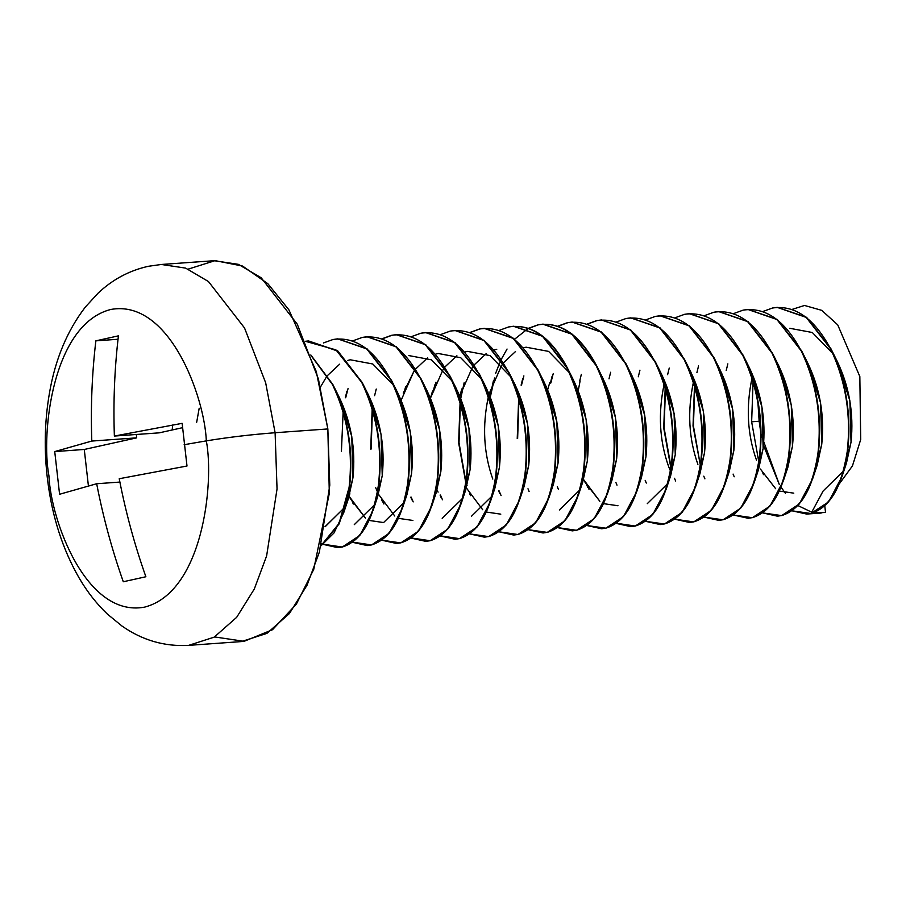 <?xml version="1.0" encoding="UTF-8"?>
<svg xmlns="http://www.w3.org/2000/svg" width="906" height="906" viewBox="0 0 906 906"><rect width="100%" height="100%" fill="white"/><g stroke="black" fill="none" stroke-linecap="round" stroke-linejoin="round"><path stroke-width="1.36" d="M757.937 402.864L759.16 421.256L751.64 421.788L759.16 421.256L757.937 402.864M761.153 434.608L779.307 484.495L763.498 445.356M830.938 348.776C846.147 380.939 851.697 415.242 847.586 451.675L841.968 476.624L828.605 501.867L811.074 513.43L823.09 491.063L843.203 471.324L823.09 491.063L811.074 513.43L825.525 512.4L824.777 505.854L825.525 512.4L811.074 513.43C829.873 507.587 842.048 487.009 847.586 451.675C851.697 415.242 846.147 380.939 830.938 348.776L806.612 317.372L777.359 307.349L806.51 317.304L830.938 348.776L837.427 361.743L849.885 400.837L851.051 442.139L844.177 469.172M724.721 380.248L724.166 383.929L724.721 380.248M726.216 370.475L727.846 363.861M762.954 311.46L772.501 308.017L777.155 307.361L806.215 317.406L830.553 348.81C845.751 380.962 851.3 415.265 847.201 451.709C841.651 487.032 829.477 507.62 810.677 513.464L806.691 514.064L791.969 510.803L810.677 513.464C829.477 507.62 841.651 487.032 847.201 451.709C851.3 415.265 845.751 380.962 830.553 348.81C814.222 318.323 794.879 304.733 772.501 308.017L762.954 311.46M763.498 474.665L762.399 471.969L763.498 474.665M758.764 461.63L751.64 421.788L758.764 461.63M801.64 350.882C816.85 383.034 822.399 417.338 818.288 453.781L812.671 478.719L799.296 503.963L781.765 515.537L777.597 516.148L781.765 515.537C800.576 509.693 812.75 489.104 818.288 453.781C822.399 417.338 816.85 383.034 801.64 350.882L777.314 319.478L748.05 309.444L777.212 319.399L801.64 350.882L808.129 363.838L820.587 402.944L821.753 444.234L814.879 471.267L817.155 465.254L821.753 444.234C824.675 415.356 819.941 388.164 807.54 362.683L805.015 358.085L807.54 362.683M694.732 386.964L693.033 425.99L694.472 386.058L693.033 425.99L700.293 464.948L693.43 425.967L694.732 386.964M696.918 372.57L698.549 365.956M733.656 313.567L743.203 310.112L747.858 309.456L776.918 319.501L801.244 350.905C816.453 383.068 822.002 417.36 817.892 453.804C812.354 489.127 800.179 509.716 781.38 515.559L777.393 516.171L762.671 512.898L781.38 515.559C800.179 509.716 812.354 489.127 817.892 453.804C822.002 417.36 816.453 383.068 801.244 350.905C784.924 320.43 765.57 306.828 743.203 310.112L733.656 313.567M734.2 476.771L733.09 474.076M772.342 352.978C787.541 385.141 793.09 419.433 788.99 455.877L783.362 480.826L769.998 506.069L752.467 517.632L748.288 518.255L752.467 517.632C771.266 511.788 783.441 491.199 788.99 455.877C793.09 419.433 787.541 385.141 772.342 352.978L748.016 321.573L718.752 311.551L747.914 321.494L772.342 352.978L778.832 365.945L791.278 405.039L792.456 446.341L785.57 473.362M665.434 389.059L663.736 428.096L665.174 388.153L663.736 428.096L670.995 467.054L664.132 428.062L665.434 389.059M667.609 374.676L669.251 368.051M704.347 315.662L713.894 312.219L718.56 311.562L747.62 321.607L771.946 353.012C787.155 385.163 792.705 419.467 788.594 455.899C783.056 491.233 770.881 511.822 752.071 517.666L748.096 518.266L733.362 515.004L752.071 517.666C770.881 511.822 783.056 491.233 788.594 455.899C792.705 419.467 787.155 385.163 771.946 353.012C755.627 322.525 736.272 308.935 713.894 312.219L704.347 315.662M704.902 478.866L703.792 476.171L704.902 478.866M743.045 355.073C758.243 387.236 763.792 421.539 759.692 457.972L754.064 482.921L740.7 508.164L723.169 519.727L718.99 520.35L723.169 519.727C741.969 513.883 754.143 493.306 759.692 457.972C763.792 421.539 758.243 387.236 743.045 355.073L718.707 323.68L689.455 313.646L718.617 323.601L743.045 355.073L749.534 368.04L761.98 407.134L763.158 448.436L756.272 475.469M638.311 376.771L639.942 370.158M675.049 317.768L684.596 314.314L689.262 313.657L718.322 323.702L742.648 355.107C757.858 387.27 763.407 421.562 759.296 458.006C753.747 493.328 741.572 513.917 722.773 519.761L718.798 520.372L704.064 517.1L722.773 519.761C741.572 513.917 753.747 493.328 759.296 458.006C763.407 421.562 757.858 387.27 742.648 355.107C726.329 324.631 706.974 311.03 684.596 314.314L675.049 317.768M675.604 480.973L674.494 478.266L675.604 480.973M670.859 467.926L663.736 428.096L670.859 467.926M713.735 357.179C728.945 389.331 734.494 423.634 730.383 460.078L724.766 485.027L711.403 510.259L693.871 521.833L689.692 522.456L693.871 521.833C712.671 515.99 724.845 495.401 730.383 460.078C734.494 423.634 728.945 389.331 713.735 357.179L689.409 325.775L660.157 315.741L689.307 325.696L713.735 357.179L720.225 370.146L732.682 409.24L733.849 450.542L726.974 477.564M609.013 378.867L610.644 372.253M645.752 319.863L655.298 316.421L659.953 315.764L689.013 325.798L713.35 357.202C728.549 389.365 734.098 423.668 729.998 460.101C724.449 495.435 712.275 516.012 693.475 521.856L689.489 522.468L674.766 519.195L693.475 521.856C712.275 516.012 724.449 495.435 729.998 460.101C734.098 423.668 728.549 389.365 713.35 357.202C697.02 326.726 677.677 313.125 655.298 316.421L645.752 319.863M646.295 483.068L645.197 480.373M684.438 359.274C699.647 391.437 705.196 425.729 701.085 462.173L695.468 487.122L682.093 512.366L664.562 523.928L660.395 524.551L664.562 523.928C683.373 518.085 695.548 497.507 701.085 462.173C705.196 425.729 699.647 391.437 684.438 359.274L660.112 327.87L630.848 317.847L660.01 327.802L684.438 359.274L690.927 372.241L703.384 411.335L704.551 452.638L697.677 479.67M580.1 380.939L578.221 390.746L580.1 380.939M577.405 393.544L577.949 390.056L577.405 393.544M579.715 380.973L581.346 374.359M616.454 321.958L626.001 318.516L630.655 317.859L659.715 327.904L684.041 359.308C699.251 391.46 704.8 425.763 700.689 462.207C695.151 497.53 682.977 518.119 664.177 523.962L660.191 524.563L645.468 521.301L664.177 523.962C682.977 518.119 695.151 497.53 700.689 462.207C704.8 425.763 699.251 391.46 684.041 359.308C667.722 328.821 648.368 315.231 626.001 318.516L616.454 321.958M616.997 485.163L615.887 482.468M631.086 526.646L635.265 526.035C654.064 520.191 666.238 499.602 671.788 464.28C675.887 427.836 670.338 393.532 655.14 361.381L630.814 329.977L601.55 319.943L630.712 329.897L655.14 361.381L661.04 373.181C673.43 398.663 678.175 425.854 675.253 454.733L668.368 481.765M597.088 320.588L587.348 324.133M553.181 373.793L550.803 383.045M550.406 383.068L552.048 376.454L550.406 383.068M587.156 324.065L596.692 320.611L601.358 319.954L630.417 329.999L654.744 361.403C669.953 393.566 675.502 427.859 671.391 464.302C665.853 499.625 653.679 520.214 634.868 526.058L630.893 526.669L616.159 523.396L634.868 526.058C653.679 520.214 665.853 499.625 671.391 464.302C675.502 427.859 669.953 393.566 654.744 361.403C638.424 330.928 619.07 317.327 596.692 320.611L587.156 324.065M587.7 487.269L586.59 484.563L587.7 487.269M625.842 363.476C641.04 395.639 646.59 429.931 642.49 466.375L636.861 491.324L623.498 516.567L605.967 528.13L601.788 528.753L605.967 528.13C624.766 522.286 636.941 501.698 642.49 466.375C646.59 429.931 641.04 395.639 625.842 363.476L601.505 332.072L572.252 322.049L601.414 331.992L625.842 363.476L632.331 376.443L644.778 415.537L645.955 456.839L639.07 483.861L641.357 477.847L645.955 456.839C648.877 427.949 644.132 400.769 631.731 375.277M567.79 322.683L558.051 326.228M523.883 375.888L521.505 385.141M518.934 399.557L517.632 438.561L518.934 399.557M517.235 438.595L518.662 398.651L517.235 438.595M521.109 385.175L522.739 378.549M557.847 326.16L567.394 322.717L572.06 322.06L601.12 332.106L625.446 363.51C640.655 395.662 646.205 429.965 642.094 466.397C636.544 501.731 624.381 522.32 605.57 528.164L601.595 528.764L586.862 525.503L605.57 528.164C624.381 522.32 636.544 501.731 642.094 466.397C646.205 429.965 640.655 395.662 625.446 363.51C609.126 333.023 589.772 319.433 567.394 322.717L557.847 326.16M558.402 489.365L557.292 486.669L558.402 489.365M538.492 324.79C560.859 321.494 580.214 335.095 596.533 365.571C611.743 397.734 617.292 432.037 613.181 468.47L607.564 493.419L594.2 518.662L576.669 530.225L572.49 530.848L576.669 530.225C595.468 524.381 607.643 503.804 613.181 468.47C617.292 432.037 611.743 397.734 596.533 365.571L572.207 334.167L543.147 324.133L538.492 324.79L528.753 328.334M494.574 377.995L490.316 397.043L492.196 387.236M490.044 396.352L493.442 380.656L490.044 396.352M528.549 328.255L538.096 324.812L542.751 324.155L571.811 334.201L596.148 365.605C611.346 397.768 616.895 432.06 612.796 468.504C607.247 503.827 595.072 524.415 576.273 530.259L572.286 530.871L557.564 527.598L576.273 530.259C595.072 524.415 607.247 503.827 612.796 468.504C616.895 432.06 611.346 397.768 596.148 365.605C579.817 335.129 560.474 321.528 538.096 324.812L528.549 328.255M529.093 491.471L527.994 488.764L529.093 491.471M499.081 490.837L501.086 495.605M567.235 367.677C582.445 399.829 587.994 434.133 583.883 470.576L578.266 495.514L564.902 520.757L547.36 532.332L543.192 532.955L547.36 532.332C566.171 526.488 578.345 505.899 583.883 470.576C587.994 434.133 582.445 399.829 567.235 367.677L542.909 336.273L513.849 326.228L509.183 326.885C531.562 323.601 550.916 337.191 567.235 367.677L573.725 380.633L586.182 419.738L587.348 461.029L580.474 488.062M460.327 403.759L458.629 442.785L460.067 402.853L458.629 442.785L465.899 481.743L459.025 442.762L460.327 403.759M460.746 398.447L464.144 382.751L460.746 398.447M499.251 330.362L508.798 326.907L513.453 326.262L542.513 336.296L566.85 367.7C582.048 399.863 587.598 434.167 583.487 470.599C577.949 505.933 565.774 526.511 546.975 532.354L542.988 532.966L528.266 529.693L546.975 532.354C565.774 526.511 577.949 505.933 583.487 470.599C587.598 434.167 582.048 399.863 566.85 367.7C550.52 337.225 531.176 323.623 508.798 326.907L499.251 330.362M499.795 493.566L498.685 490.871M466.148 482.592L467.054 485.446M537.938 369.773C553.136 401.936 558.685 436.228 554.585 472.672L548.968 497.62L535.593 522.864L518.062 534.427L513.883 535.05L518.062 534.427C536.862 528.583 549.036 508.006 554.585 472.672C558.685 436.228 553.136 401.936 537.938 369.773L513.611 338.368L484.348 328.346L513.509 338.289L537.938 369.773L544.427 382.74L556.873 421.834L558.051 463.136L551.165 490.157M479.886 328.98L470.146 332.536M435.979 382.196L433.6 391.437M433.204 391.471L434.846 384.857L433.204 391.471M469.954 332.457L479.489 329.014L484.155 328.357L513.215 338.402L537.541 369.807C552.751 401.958 558.3 436.262 554.189 472.705C548.651 508.028 536.477 528.617 517.677 534.461L513.691 535.061L498.957 531.799L517.677 534.461C536.477 528.617 548.651 508.028 554.189 472.705C558.3 436.262 552.751 401.958 537.541 369.807C521.222 339.32 501.867 325.73 479.489 329.014L469.954 332.457M470.497 495.661L469.387 492.966L470.497 495.661M465.763 482.615L458.629 442.785L465.763 482.615M440.475 495.038L442.479 499.806M508.64 371.879C523.838 404.031 529.387 438.334 525.287 474.767L519.659 499.716L506.295 524.959L488.764 536.533L484.585 537.145L488.764 536.533C507.564 530.69 519.738 510.101 525.287 474.767C529.387 438.334 523.838 404.031 508.64 371.879L484.302 340.475L455.05 330.441L484.212 340.396L508.64 371.879L515.129 384.835L527.575 423.929L528.753 465.231L521.867 492.264M403.906 393.566L405.537 386.953M440.644 334.563L450.191 331.109L454.857 330.452L483.917 340.497L508.243 371.902C523.453 404.065 529.002 438.357 524.891 474.801C519.342 510.123 507.179 530.712 488.368 536.556L484.393 537.167L469.659 533.894L488.368 536.556C507.179 530.712 519.342 510.123 524.891 474.801C529.002 438.357 523.453 404.065 508.243 371.902C491.924 341.426 472.57 327.825 450.191 331.109L440.644 334.563M441.199 497.768L440.09 495.061M411.177 497.134L413.181 501.901L411.177 497.134M455.288 539.251L459.467 538.628C478.266 532.785 490.44 512.196 495.978 476.873C500.089 440.429 494.54 406.137 479.331 373.974L455.005 342.57L425.752 332.547L454.903 342.491L479.331 373.974L485.82 386.941L498.277 426.035L499.444 467.337L492.57 494.359M372.423 410.056L371.12 449.059L372.423 410.056M370.735 449.093L372.162 409.15L370.735 449.093M374.608 395.673L376.239 389.048L374.608 395.673M411.347 336.658L420.894 333.215L425.548 332.559L454.619 342.604L478.946 373.997C494.144 406.16 499.693 440.463 495.593 476.896C490.044 512.23 477.87 532.807 459.07 538.651L455.095 539.263L440.361 536.001L459.07 538.651C477.87 532.807 490.044 512.23 495.593 476.896C499.693 440.463 494.144 406.16 478.946 373.997C462.615 343.521 443.272 329.92 420.894 333.215L411.347 336.658M411.89 499.863L410.792 497.168M381.879 499.24L383.884 503.996L381.879 499.24M425.99 541.346L430.157 540.723C448.968 534.88 461.143 514.302 466.681 478.968C470.792 442.536 465.242 408.232 450.033 376.069L425.707 344.665L396.443 334.642L425.605 344.597L450.033 376.069L456.522 389.036L468.98 428.13L470.146 469.433L463.272 496.465M391.981 335.288L382.253 338.833M348.074 388.493L345.696 397.734M343.125 412.151L341.426 451.188L343.125 412.151M345.311 397.768L346.941 391.154L345.311 397.768M382.049 338.753L391.596 335.311L396.25 334.654L425.31 344.699L449.648 376.103C464.846 408.255 470.395 442.558 466.284 479.002C460.746 514.325 448.572 534.914 429.772 540.757L425.786 541.358L411.064 538.096L429.772 540.757C448.572 534.914 460.746 514.325 466.284 479.002C470.395 442.558 464.846 408.255 449.648 376.103C433.317 345.616 413.974 332.026 391.596 335.311L382.049 338.753M382.592 501.958L381.483 499.263L382.592 501.958M348.946 490.984L349.863 493.838L348.946 490.984M420.735 378.176C435.945 410.327 441.482 444.631 437.383 481.075L431.766 506.012L418.391 531.256L400.86 542.83L396.681 543.453L400.86 542.83C419.659 536.986 431.834 516.397 437.383 481.075C441.482 444.631 435.945 410.327 420.735 378.176L396.409 346.772L367.145 336.738L396.307 346.692L420.735 378.176L427.224 391.132L439.67 430.237L440.848 471.528L433.963 498.56M352.751 340.86L362.287 337.406L366.953 336.749L396.013 346.794L420.339 378.198C435.548 410.361 441.097 444.653 436.986 481.097C431.449 516.431 419.274 537.009 400.475 542.853L396.488 543.464L381.754 540.191L400.475 542.853C419.274 537.009 431.449 516.431 436.986 481.097C441.097 444.653 435.548 410.361 420.339 378.198C404.019 347.723 384.665 334.121 362.287 337.406L352.751 340.86M353.295 504.064L352.185 501.369M349.671 494.495L348.81 491.833L349.671 494.495M367.383 545.548L371.562 544.925C390.361 539.081 402.536 518.492 408.085 483.17C412.185 446.726 406.635 412.434 391.437 380.271L367.1 348.867L337.847 338.844L367.009 348.787L391.437 380.271L397.927 393.238L410.373 432.332L411.55 473.634L404.665 500.656M323.442 342.955L332.989 339.512L337.655 338.855L366.715 348.901L391.041 380.305C406.25 412.457 411.8 446.76 407.689 483.204C402.139 518.526 389.976 539.115 371.166 544.959L367.19 545.559L352.457 542.298L371.166 544.959C389.976 539.115 402.139 518.526 407.689 483.204C411.8 446.76 406.25 412.457 391.041 380.305C374.722 349.818 355.367 336.228 332.989 339.512L323.442 342.955M338.085 547.643L342.264 547.031C361.064 541.188 373.238 520.599 378.776 485.265C382.887 448.832 377.338 414.529 362.128 382.377L337.802 350.973L308.55 340.939L337.7 350.894L362.128 382.377L368.617 395.333L381.075 434.427L382.241 475.729L375.367 502.762M305.413 341.29L308.346 340.95L337.417 350.996L361.743 382.4C376.941 414.563 382.491 448.855 378.391 485.299C372.842 520.622 360.667 541.21 341.868 547.054L337.893 547.666L323.159 544.393L341.868 547.054C360.667 541.21 372.842 520.622 378.391 485.299C382.491 448.855 376.941 414.563 361.743 382.4L335.911 349.863L305.413 341.29M332.83 384.472C348.04 416.635 353.589 450.928 349.478 487.371L343.861 512.32L333.986 532.977L321.075 545.763L339.274 523.736L349.478 487.371C353.589 450.928 348.04 416.635 332.83 384.472L310.826 354.971L332.83 384.472L338.731 396.273C351.132 421.754 355.865 448.946 352.944 477.836L346.069 504.857M311.018 355.503L332.445 384.495C347.644 416.658 353.193 450.962 349.093 487.394L339.048 523.419L321.143 545.514L339.048 523.419L349.093 487.394C353.193 450.962 347.644 416.658 332.445 384.495L311.018 355.503M275.107 432.728L277.043 488.991L266.624 555.91L254.337 588.945L236.681 617.314L214.224 637.133L188.652 645.366L214.224 637.133L236.681 617.314L254.337 588.945L266.624 555.91L277.043 488.991L275.107 432.728L327.847 428.946L318.414 379.036L297.27 324.189L261.2 277.78L238.369 264.337L214.099 260.702L161.359 264.473L185.628 268.108L208.459 281.551L244.529 327.961L265.673 382.819L275.107 432.728L265.673 382.819L244.529 327.961L208.459 281.551L185.628 268.108L161.359 264.473L148.493 266.273C129.399 270.475 112.571 279.456 98.018 293.227L85.311 307.1C67.214 330.69 55.266 359.297 49.479 392.921C44.485 421.743 43.907 451.245 47.758 481.426C52.423 517.507 62.865 549.67 79.082 577.903C87.123 591.697 96.557 603.758 107.384 614.087L121.936 626.001C142.287 640.27 164.518 646.725 188.652 645.366L241.392 641.584L266.964 633.351L289.422 613.532L307.077 585.163L319.365 552.128L329.784 485.208L327.847 428.946L275.107 432.728C251.109 434.574 228.176 437.292 206.33 440.871C204.53 396.635 169.15 298.606 110.668 309.49C52.65 324.439 40.804 432.932 48.924 475.763C50.725 519.999 86.104 618.017 144.586 607.133C202.604 592.196 214.45 483.702 206.33 440.871L184.133 444.71L206.33 440.871C214.45 483.702 202.604 592.196 144.586 607.133C86.104 618.017 50.725 519.999 48.924 475.763C40.804 432.932 52.65 324.439 110.668 309.49C169.15 298.606 204.53 396.635 206.33 440.871C228.176 437.292 251.109 434.574 275.107 432.728M188.199 269.127L215.084 260.634L242.57 266.058L267.825 283.68L288.878 309.795L316.307 371.619L327.847 428.946L329.308 493.362L313.736 569.398L296.375 604.121L272.513 629.715L244.122 641.323L214.552 636.929M172.593 425.027L172.231 429.965M182.14 423.34L186.998 466.012L119.23 478.73C125.685 512.094 134.564 544.766 145.877 576.748L123.307 581.754C112.061 549.965 103.182 517.292 96.67 483.736L59.592 494.257L54.734 451.584L91.8 441.063C90.611 407.326 91.97 373.918 95.855 340.849L118.426 335.843C114.541 368.719 113.193 402.117 114.371 436.058L182.14 423.34L114.371 436.058L159.252 432.841L182.468 427.7L159.252 432.841L114.371 436.058C113.193 402.117 114.541 368.719 118.426 335.843L95.855 340.849L118.04 339.252L95.855 340.849C91.97 373.918 90.611 407.326 91.8 441.063L136.681 437.847L84.269 449.467L88.403 485.82L84.269 449.467L136.681 437.847L136.296 434.484L136.681 437.847L91.8 441.063L54.734 451.584L84.269 449.467L54.734 451.584L59.592 494.257L96.67 483.736L119.864 482.071L96.67 483.736C103.182 517.292 112.061 549.965 123.307 581.754L145.877 576.748C134.564 544.766 125.685 512.094 119.23 478.73L186.998 466.012L182.14 423.34M804.505 305.458L821.742 310.35L837.722 324.858L859.839 376.545L860.7 439.523L852.433 465.944L839.216 483.985L852.433 465.944L860.7 439.523L859.839 376.545L837.722 324.858L821.742 310.35L804.505 305.458L792.252 309.365M825.525 512.4L813.792 512.637M811.731 512.207L797.892 505.548M785.411 493.283L781.029 487.179M760.746 432.275L759.16 421.256M336.205 391.675L338.731 396.273L336.205 391.675M325.197 526.703L345.095 507.009L324.982 526.748M368.029 394.167L365.503 389.58L368.029 394.167C380.429 419.659 385.163 446.851 382.241 475.729L377.643 496.737L373.159 510.214L359.795 535.457L342.264 547.031L323.351 544.257M374.393 504.914L354.28 524.653L374.393 504.914M350.271 359.784L372.796 363.997L393.283 384.971L372.796 363.997L350.271 359.784L347.7 360.441M397.326 392.072C409.727 417.564 414.472 444.744 411.55 473.634L406.953 494.642L402.457 508.119L389.093 533.362L371.562 544.925L352.649 542.162M403.702 502.807L383.589 522.558L369.138 520.44L383.589 522.558L403.702 502.807M349.15 496.307L365.458 518.107L350.18 498.425M341.936 406.919L342.547 404.438L341.936 406.919M426.635 389.976C439.036 415.458 443.77 442.649 440.848 471.528L436.25 492.547L431.766 506.012M412.887 520.452L398.436 518.345L412.887 520.452M394.756 516.012L378.448 494.2L394.756 516.012M377.372 491.811L375.594 487.462L377.372 491.811M408.866 355.582L431.392 359.795L451.879 380.78L431.392 359.795L408.866 355.582M455.933 387.87C468.334 413.363 473.068 440.543 470.146 469.433L465.548 490.44L461.063 503.917L447.7 529.161L430.157 540.723L411.245 537.96M462.298 498.617L442.185 518.357L462.298 498.617M403.261 393.136L413.849 371.449L401.154 400.237M415.639 369.025L427.598 357.847L415.639 369.025M435.605 354.144L438.176 353.487L460.69 357.689L481.188 378.674L460.69 357.689L438.176 353.487L435.605 354.144M485.231 385.775C497.632 411.267 502.366 438.447 499.444 467.337L494.846 488.345L490.361 501.822L476.998 527.066L459.467 538.628L440.554 535.865M491.596 496.511L471.482 516.25L491.596 496.511M438.085 492.128L437.054 490.01M443.159 369.354L430.452 398.142L432.558 391.007M467.473 351.381L489.999 355.594L510.486 376.579L489.999 355.594L467.473 351.381L464.903 352.038M514.529 383.68C526.93 409.161 531.675 436.352 528.753 465.231L524.155 486.239L519.659 499.716M472.456 367.247L459.75 396.035L461.867 388.912M543.838 381.573C556.227 407.066 560.973 434.246 558.051 463.136L553.453 484.144L548.968 497.62M492.796 479.07C483.645 453.34 482.162 425.922 488.345 396.805C482.162 425.922 483.645 453.34 492.796 479.07M526.069 347.191L548.594 351.392L569.081 372.377L548.594 351.392L526.069 347.191L523.509 347.847M573.136 379.478C585.536 404.959 590.27 432.151 587.348 461.029L582.751 482.049L578.266 495.514M579.5 490.214L559.387 509.953L579.5 490.214M602.433 377.372C614.834 402.864 619.568 430.056 616.646 458.934L609.772 485.967L612.048 479.942L616.646 458.934L615.48 417.632L603.022 378.538L596.533 365.571M547.654 389.739L549.761 382.615M617.994 505.752L603.543 503.645L617.994 505.752M583.555 479.512L599.863 501.312L584.585 481.63M667.405 483.917L647.292 503.657L667.405 483.917M690.338 371.075C702.739 396.568 707.473 423.748 704.551 452.638L699.953 473.645L695.468 487.122M719.636 368.98L717.11 364.382L719.636 368.98C732.037 394.461 736.771 421.652 733.849 450.542L729.251 471.55L724.766 485.027M670.372 470.814L668.594 466.465C659.455 440.746 657.971 413.329 664.143 384.212C657.971 413.329 659.455 440.746 668.594 466.465L670.372 470.814M748.934 366.873L746.408 362.287L748.934 366.873C761.334 392.366 766.08 419.557 763.158 448.436L758.56 469.444L754.064 482.921M697.892 464.37C688.753 438.651 687.269 411.233 693.441 382.106C687.269 411.233 688.753 438.651 697.892 464.37M778.243 364.778C790.632 390.271 795.377 417.451 792.456 446.341L787.858 467.349L783.362 480.826M760.394 469.036L775.661 488.719M756.499 460.169C747.348 434.45 745.865 407.032 752.048 377.915C745.865 407.032 747.348 434.45 756.499 460.169M789.772 328.289L812.297 332.502L832.795 353.487L812.297 332.502L789.772 328.289M836.838 360.577C849.239 386.069 853.973 413.249 851.051 442.139L846.453 463.147L841.968 476.624M753.067 381.856L751.64 421.788M528.357 328.357L514.619 339.184M507.054 349.036L501.324 359.274M499.614 362.978L495.627 373.385M321.63 543.555L322.955 544.291M196.67 422.298L199.195 408.232M362.128 382.377C377.338 414.529 382.887 448.832 378.776 485.265L373.159 510.214M391.437 380.271C406.635 412.434 412.185 446.726 408.085 483.17L402.457 508.119M450.033 376.069C465.242 408.232 470.792 442.536 466.681 478.968L461.063 503.917M479.331 373.974C494.54 406.137 500.089 440.429 495.978 476.873L490.361 501.822M655.14 361.381C670.338 393.532 675.887 427.836 671.788 464.28L666.159 489.217L652.796 514.461L635.265 526.035L616.352 523.26M588.979 489.308L586.986 484.54M779.341 491.052L793.792 493.158M666.159 489.217L670.655 475.741L675.253 454.733L674.075 413.43L661.629 374.337M515.503 351.551L503.543 362.728M501.754 365.152L489.047 393.94M496.771 349.286L494.2 349.942M486.194 353.657L474.234 364.824M466.352 487.904L482.66 509.704M486.341 512.049L500.792 514.155M456.896 355.752L444.937 366.919M339.693 364.155L327.734 375.322M325.956 377.745L320.452 387.032M343.861 512.32L348.346 498.844L352.944 477.836L351.777 436.533L339.32 397.44M821.198 513.034L806.691 514.064M607.564 493.419L612.048 479.942M636.861 491.324L641.357 477.847M812.671 478.719L817.155 465.254"/></g></svg>
